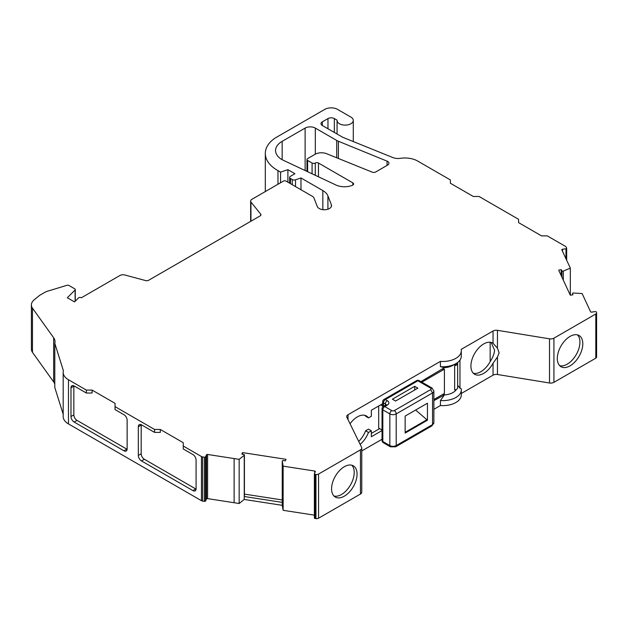 <?xml version="1.0" encoding="UTF-8"?>
<svg xmlns="http://www.w3.org/2000/svg" width="628" height="628" viewBox="0 0 628 628"><rect width="100%" height="100%" fill="white"/><g stroke="black" fill="none" stroke-linecap="round" stroke-linejoin="round"><path stroke-width="0.94" d="M338.39 141.253A12.623 7.285 0 0 1 336.71 140.437L315.319 128.088A7.214 4.16 0 0 0 305.122 128.088L282.16 141.331A22.537 13.015 0 0 0 275.559 150.539A22.537 13.015 0 0 0 282.16 159.74L335.956 185.017A13.526 7.811 0 0 0 352.536 185.236A2.708 1.562 0 0 0 353.635 183.98A2.708 1.562 0 0 0 352.842 182.874L318.459 163.029A2.253 1.303 0 0 0 315.272 163.029A2.253 1.303 0 0 1 312.085 163.029L307.626 160.446A2.253 1.303 0 0 1 306.966 159.528A2.253 1.303 0 0 1 307.626 158.609L315.083 154.3A9.012 5.205 0 0 1 326.631 153.719L372.239 172.158A2.708 1.562 0 0 0 375.701 171.978L387.617 165.101A4.506 2.606 0 0 0 388.936 163.264A4.506 2.606 0 0 0 387.617 161.42A4.506 2.606 0 0 0 387.036 161.137L338.39 141.253L338.39 158.468M440.432 366.674A18.479 10.668 0 0 0 455.889 363.636L453.016 365.292A14.428 8.329 180 0 1 444.42 367.678L440.432 366.674L440.432 361.375A18.479 10.668 0 0 0 461.297 350.793A18.479 10.668 0 0 0 461.148 349.411L493.043 330.995A4.506 2.606 0 0 1 497.455 330.328L549.516 338.83A4.506 2.606 0 0 0 553.927 338.17L595.807 313.992A2.708 1.562 0 0 0 596.6 312.885A2.708 1.562 0 0 0 596.506 312.485L596.262 311.959A0.903 0.518 0 0 0 595.156 311.59L591.678 312.124A0.903 0.518 0 0 1 590.571 311.755L582.117 293.535L573.482 293.017A0.903 0.518 180 0 0 572.508 293.637L572.924 294.815L570.287 295.184L558.826 270.487M440.432 361.375L348.022 414.723A4.506 2.606 0 0 0 346.703 416.56A4.506 2.606 0 0 0 346.876 417.267L361.595 447.324A4.506 2.606 0 0 1 361.767 448.031A4.506 2.606 0 0 1 360.448 449.876L318.569 474.054A2.708 1.562 0 0 1 315.955 474.454L315.044 474.313A0.903 0.518 0 0 1 314.408 473.677L315.342 471.667A0.903 0.518 0 0 0 314.707 471.031L283.134 466.149L282.247 461.164A0.903 0.518 180 0 1 283.322 460.599L285.363 460.842L285.991 459.319L242.604 452.607L241.827 454.107L243.805 454.484A0.903 0.518 180 0 1 244.245 455.284L239.158 459.343L207.593 454.46A0.903 0.518 0 0 0 206.486 454.829L205.56 456.839L205.56 501.003A0.903 0.518 0 0 1 204.453 501.372L202.656 501.097A2.708 1.562 0 0 1 201.447 500.689L68.468 423.916A18.031 10.409 0 0 1 63.185 416.552L63.185 372.388A18.031 10.409 0 0 0 68.468 379.752L68.468 423.916M322.337 121.832L322.337 125.514A4.506 2.606 0 0 1 321.01 123.677A4.506 2.606 0 0 1 322.337 121.832L327.965 118.582A4.506 2.606 0 0 1 334.339 118.582L337.079 120.16A8.117 4.686 0 0 0 337.063 120.419A8.117 4.686 0 0 0 345.18 125.105A8.117 4.686 0 0 0 353.297 120.419A8.117 4.686 0 0 0 350.919 117.106L337.526 109.382A9.012 5.205 0 0 0 324.778 109.382L275.127 138.042A41.228 23.801 0 0 0 265.314 153.46A41.228 23.801 0 0 0 277.976 170.628L280.559 172.119L287.899 169.678L294.917 173.721L290.45 176.295A2.708 1.562 0 0 0 289.657 177.402A2.708 1.562 0 0 0 290.45 178.509L292.248 179.545A2.708 1.562 0 0 0 295.513 179.789L300.985 177.967L322.839 190.582A18.934 10.927 0 0 1 327.918 195.897L331.356 204.673A7.214 4.16 0 0 1 331.537 205.591A7.214 4.16 0 0 1 325.123 209.728A7.214 4.16 0 0 1 317.289 206.51L313.851 197.734A4.506 2.606 0 0 0 312.642 196.47L285.991 181.084A1.805 1.044 0 0 0 283.628 180.99L251.938 199.288A4.451 2.567 0 0 0 250.635 201.101A4.451 2.567 0 0 0 250.941 202.043L260.699 214.124A2.708 1.562 0 0 1 260.95 214.784A2.708 1.562 0 0 1 260.157 215.891L148.648 280.269A2.708 1.562 0 0 1 145.594 280.575L124.674 274.946A4.451 2.567 0 0 0 119.893 275.519L81.365 297.766A1.805 1.044 0 0 0 81.31 297.727A1.805 1.044 0 0 0 78.476 297.947L74.512 301.903L67.329 297.758L75.101 289.987A1.79 1.028 0 0 0 75.266 289.555A1.79 1.028 0 0 0 74.74 288.825L69.002 285.512A1.813 1.044 0 0 0 66.882 285.324L47.186 291.314A9.012 5.205 0 0 0 45.012 292.24L39.619 295.348L34.171 299.846A15.323 8.847 0 0 0 31.4 304.918A15.323 8.847 0 0 0 32.468 308.167L32.468 352.332A15.323 8.847 0 0 1 31.4 349.089L31.4 304.918M491.175 342.441L494.581 350.251C494.228 353.917 492.76 357.693 490.17 361.587A18.031 10.409 -60 0 1 473.339 373.26M497.455 330.328L497.455 348.148L499.119 352.873L497.455 357.049L497.455 374.5A4.506 2.606 0 0 0 493.043 375.159L461.297 393.489M497.455 348.148L493.043 343.281A18.031 10.409 120 0 0 492.69 343.061A18.031 10.409 120 0 0 478.795 347.888A18.031 10.409 120 0 0 470.921 366.038A18.031 10.409 120 0 0 474.658 374.288A18.031 10.409 120 0 0 493.043 363.243L497.455 357.049M559.721 365.716A18.031 10.409 120 0 0 572.987 359.232A18.031 10.409 120 0 0 579.934 342.111A18.031 10.409 120 0 0 577.517 334.881M557.303 358.486A18.031 10.409 120 0 0 561.04 366.744A18.031 10.409 120 0 0 574.934 361.909A18.031 10.409 120 0 0 582.8 343.767A18.031 10.409 120 0 0 579.071 335.509A18.031 10.409 120 0 0 565.176 340.345A18.031 10.409 120 0 0 557.303 358.486M333.994 496.034A18.031 10.409 120 0 0 347.26 489.55A18.031 10.409 120 0 0 354.208 472.429A18.031 10.409 120 0 0 351.79 465.207M357.073 474.085A18.031 10.409 -60 0 1 349.207 492.234A18.031 10.409 -60 0 1 335.313 497.062A18.031 10.409 -60 0 1 331.576 488.812A18.031 10.409 -60 0 1 339.45 470.662A18.031 10.409 -60 0 1 353.344 465.835A18.031 10.409 -60 0 1 357.073 474.085M570.334 295.184L570.334 268.14L563.3 271.084A0.903 0.518 180 0 1 561.919 270.825L561.259 269.687L558.826 270.064M561.259 275.723L561.259 269.687M282.247 502.274A0.903 0.518 0 0 0 282.247 502.384L244.245 496.505A0.903 0.518 0 0 0 244.418 496.199L244.418 454.978M242.479 454.232L242.479 452.702M570.334 268.14L561.872 249.92A0.903 0.518 0 0 1 562.507 249.277L565.993 248.743A0.903 0.518 0 0 0 566.629 248.107L566.15 247.071A2.708 1.562 0 0 0 565.451 246.372L547.263 235.869L541.524 235.869L518.571 222.618L518.571 219.305L479.054 196.486L473.316 196.486L450.362 183.235L450.362 179.922L417.628 161.027A18.031 10.409 0 0 0 400.303 158.319A9.012 5.205 0 0 1 392.838 157.549L343.045 137.414A4.506 2.606 0 0 1 342.448 137.124L322.337 125.514M314.377 515.141L283.134 510.313L283.134 466.149M360.15 444.365A18.031 10.409 120 0 0 368.479 432.449L371.352 430.792L371.352 436.735L382.036 430.565M457.663 385.294L459.963 388.198L461.148 388.575A18.479 10.668 180 0 1 461.297 389.949A18.479 10.668 180 0 1 440.432 400.531L440.432 405.539L433.877 409.323M382.036 439.255L361.767 450.951M440.432 400.531L444.42 394.918A14.428 8.329 0 0 0 456.43 389.391M433.877 400.633L444.42 394.918M358.706 441.421A18.031 10.409 -60 0 0 365.614 430.792L368.479 429.136L371.352 430.792M371.352 433.422L379.642 428.634M442.426 394.596A14.428 8.329 0 0 0 444.42 394.549M440.432 405.539A18.479 10.668 0 0 0 461.297 394.957L461.297 389.949M420.901 381.628L444.42 367.678M382.672 403.694L371.352 410.233L371.352 416.246L368.479 417.903A18.031 10.409 120 0 0 366.414 415.964A18.031 10.409 120 0 0 350.063 423.774M459.963 360.079L459.963 388.198M63.185 372.388A18.031 10.409 0 0 1 63.404 370.763L54.801 343.351A18.031 10.409 0 0 0 55.021 341.734A18.031 10.409 0 0 0 53.655 337.754L32.468 308.167M205.56 456.839A0.903 0.518 0 0 1 204.453 457.208L202.656 456.925A2.708 1.562 0 0 1 201.447 456.525L183.258 446.021L183.258 442.709L160.305 429.458L154.574 429.458L115.05 406.646L115.05 403.333L92.096 390.082L86.358 390.082L68.468 379.752M160.305 429.458L160.305 432.402L154.574 432.402L141.512 424.866A4.506 2.606 60 0 0 139.259 424.646A4.506 2.606 60 0 0 138.325 426.71L138.325 455.418L141.19 453.761L141.19 425.054A4.506 2.606 60 0 1 141.206 424.709M92.096 390.082L92.096 393.026L86.358 393.026L74.167 385.985A4.506 2.606 60 0 0 71.914 385.757A4.506 2.606 60 0 0 70.98 387.821L70.98 416.529L73.845 414.873L73.845 386.165A4.506 2.606 60 0 1 73.861 385.828M365.614 430.792L368.479 432.449M364.86 415.336A18.031 10.409 -60 0 1 365.614 416.246L368.479 417.903M277.976 170.628L277.976 184.247M280.559 172.119L280.559 182.756M287.899 169.678L287.899 182.191M300.985 177.967L300.985 189.742M250.941 202.043L250.941 221.205M75.101 289.987L75.101 301.322M54.801 384.273A18.031 10.409 0 0 0 53.655 381.918L32.468 352.332M54.801 343.351L54.801 387.523L63.185 414.229M154.574 429.458L154.574 432.402M127.123 449.303A4.506 2.606 60 0 1 126.817 449.138L77.032 420.399L74.167 422.055L123.952 450.794A4.506 2.606 60 0 0 126.204 451.022A4.506 2.606 60 0 0 127.139 448.957L127.139 420.25A4.506 2.606 60 0 0 123.952 414.731L115.05 409.589L115.05 406.646M74.167 422.055A4.506 2.606 60 0 1 70.98 416.529M86.358 390.082L86.358 393.026M196.069 489.102A4.506 2.606 60 0 1 195.763 488.945L144.385 459.28L141.512 460.936L192.89 490.601A4.506 2.606 60 0 0 195.151 490.821A4.506 2.606 60 0 0 196.085 488.757L196.085 460.049A4.506 2.606 60 0 0 192.89 454.531L183.258 448.965L183.258 446.021M141.512 460.936A4.506 2.606 60 0 1 138.325 455.418M239.158 459.343L239.158 503.507L207.593 498.624A0.903 0.518 0 0 0 206.486 498.993L205.56 501.003M314.408 517.841A0.903 0.518 0 0 0 315.044 518.485L315.955 518.618A2.708 1.562 0 0 0 318.569 518.218L360.448 494.04A4.506 2.606 0 0 0 361.767 492.203L361.767 448.031M497.455 374.5L549.516 383.002A4.506 2.606 0 0 0 553.927 382.334L595.807 358.156A2.708 1.562 0 0 0 596.6 357.049L596.6 312.885M283.134 510.313L282.247 505.328L244.245 499.448L239.158 503.507M115.05 406.277L115.05 403.333M77.032 420.399A4.506 2.606 60 0 1 73.845 414.873M144.385 459.28A4.506 2.606 60 0 1 141.19 453.761M455.889 363.636A18.479 10.668 0 0 0 461.297 356.092L461.297 350.793M282.247 505.328L282.247 461.164M244.245 499.448L244.245 455.284M282.239 499.959L244.418 494.11M242.604 452.607L242.604 454.256M382.036 430.015L378.684 428.084L378.684 406.002M421.859 382.177L444.42 369.154A14.428 8.329 180 0 1 442.426 369.201M444.42 369.154L444.42 393.442L433.877 399.526M456.705 363.133A14.428 8.329 180 0 1 454.648 365.637L454.648 389.933A3.847 2.222 180 0 0 457.663 387.766L457.663 363.471A3.847 2.222 0 0 0 457.396 362.654M454.648 365.637A3.847 2.222 0 0 0 457.663 363.471M427.448 420.203L427.448 403.207L405.139 416.089L405.139 433.085L427.448 420.203L415.626 410.029M426.781 419.818L405.139 432.315M380.592 404.895L383.308 406.465A2.708 1.562 180 0 1 382.672 405.445L382.672 401.771A2.708 1.562 180 0 0 383.465 402.87L383.465 406.371M414.7 386.306L392.39 399.188L395.577 401.033L417.887 388.151L414.7 386.306L414.7 389.988M387.288 405.084A2.708 1.562 -120 0 0 385.937 404.95L383.386 406.418A2.708 1.562 -120 0 1 384.736 406.551A2.708 1.562 120 0 0 382.829 409.864A2.708 1.562 180 0 1 382.036 408.757L382.036 440.416A2.708 1.562 0 0 0 382.829 441.515A2.708 1.562 120 0 0 383.386 442.756L390.396 446.806A2.708 1.562 120 0 1 389.839 445.566L389.839 413.915L382.829 409.864L382.829 441.515L389.839 445.566A4.506 2.606 0 0 0 396.213 445.566A2.708 1.562 60 0 1 395.656 446.806L431.97 425.839L432.535 424.599A4.506 2.606 0 0 0 433.877 422.738L433.877 391.087A4.506 2.606 180 0 1 432.535 392.94L396.213 413.915L396.213 445.566L432.535 424.599L432.535 392.94L430.635 389.627A1.805 1.044 0 0 0 430.651 388.143A1.805 1.044 0 0 0 430.643 388.143L417.879 380.796L385.38 399.557L387.288 400.664A5.409 3.124 180 0 1 387.288 405.084L384.736 406.551L391.754 410.602A1.805 1.044 0 0 0 394.298 410.602L430.635 389.627M561.919 277.152L561.919 270.825M563.3 280.127L563.3 271.084M314.707 471.031L314.707 473.041M348.022 414.723L348.022 419.614M493.043 330.995L493.043 343.281M493.043 363.243L493.043 375.159M327.965 118.582L327.965 128.764M334.339 118.582L334.339 132.445M290.45 178.509L290.45 183.659M292.248 179.545L292.248 184.695M295.513 179.789L295.513 186.579M322.839 190.582L322.839 209.666M327.918 195.897L327.918 209.203M331.356 204.673L331.356 206.51M260.699 214.124L260.699 215.443M53.655 337.754L53.655 381.918M201.447 456.525L201.447 500.689M202.656 456.925L202.656 501.097M204.453 457.208L204.453 501.372M206.486 454.829L206.486 498.993M207.593 454.46L207.593 498.624M234.126 458.566L234.126 502.73M315.044 474.313L315.044 518.485M315.955 474.454L315.955 518.618M318.569 474.054L318.569 518.218M360.448 449.876L360.448 494.04M549.516 338.83L549.516 383.002M553.927 338.17L553.927 382.334M595.807 313.992L595.807 358.156M562.507 249.277L562.507 251.294M565.993 248.743L565.993 258.799M307.626 160.446L307.626 171.703M312.085 163.029L312.085 173.799M315.272 163.029L315.272 175.291M318.459 163.029L318.459 176.79M352.842 182.874L352.842 185.087M282.16 141.331L282.16 159.74M305.122 128.088L305.122 170.526M315.319 128.088L315.319 154.166M336.71 140.437L336.71 157.793M387.036 161.137L387.036 165.439M192.89 490.601L195.763 488.945M141.19 425.054L138.325 426.71M123.952 450.794L126.817 449.138M73.845 386.165L70.98 387.821M490.17 342.252L490.17 361.587M386.134 404.817A2.708 1.562 0 0 0 385.38 403.977L385.38 405.272M387.288 400.664A2.708 1.562 -60 0 0 385.38 403.977L383.465 402.87A2.708 1.562 -60 0 1 385.38 399.557A2.708 1.562 60 0 0 384.022 399.424A2.708 2.708 0 0 0 382.672 401.771M394.298 410.602A2.708 1.562 60 0 1 396.213 413.915A4.506 2.606 180 0 1 389.839 413.915A2.708 1.562 120 0 1 391.754 410.602M416.521 380.662A2.708 1.562 60 0 1 417.879 380.796A2.708 1.562 119.9 0 1 419.229 380.662A2.708 2.708 0 0 0 416.521 380.662L384.022 399.424M433.877 391.087L432.001 388.01A2.708 1.562 119.9 0 0 431.993 388.01L431.993 388.01A2.708 1.562 119.9 0 0 430.643 388.143M282.239 502.329L282.239 461.109M337.063 120.419L337.063 134.023M353.297 120.419L353.297 141.559M265.314 153.46L265.314 191.564M289.657 177.402L289.657 183.203M250.635 201.101L250.635 221.386M75.266 289.555L75.266 301.15M314.377 473.81L314.377 517.974M306.966 159.528L306.966 171.389M566.66 248.241L566.66 260.235M383.386 406.418A2.708 2.708 0 0 0 382.036 408.757M432.001 388.01L419.229 380.662M382.036 440.416A2.708 2.708 0 0 0 383.386 442.756M390.396 446.806L395.656 446.806M433.877 422.738L431.97 425.839"/></g></svg>
